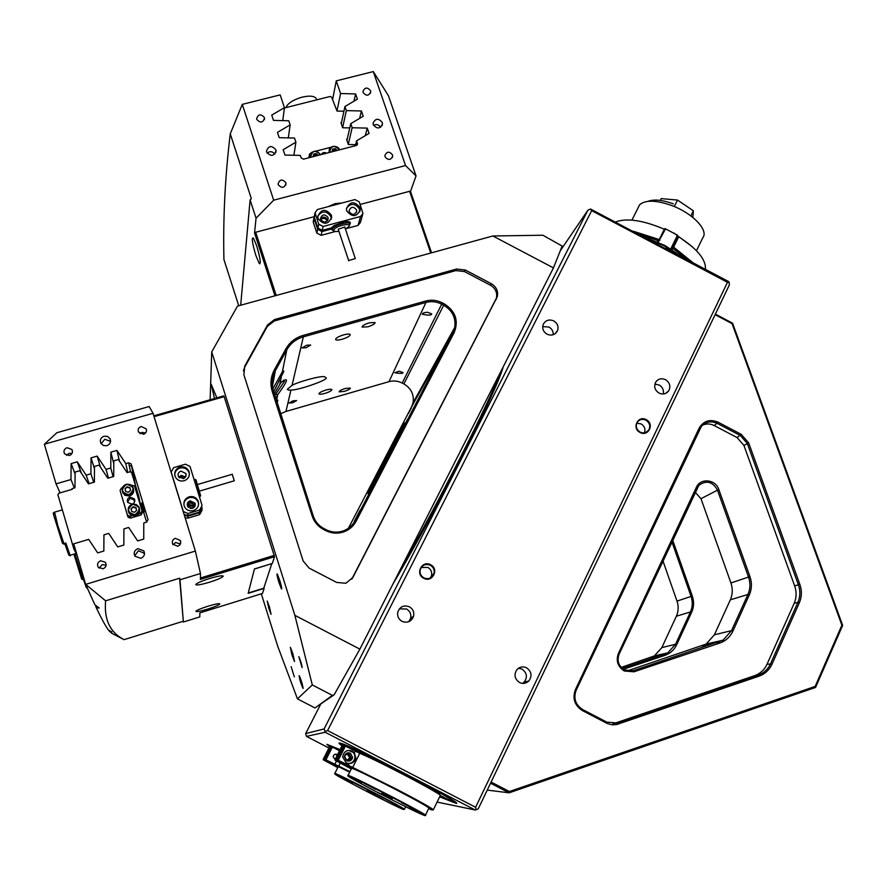 <?xml version="1.0" encoding="UTF-8"?>
<svg xmlns="http://www.w3.org/2000/svg" width="887" height="887" viewBox="0 0 887 887"><rect width="100%" height="100%" fill="white"/><g stroke="black" fill="none" stroke-linecap="round" stroke-linejoin="round"><path stroke-width="1.33" d="M633.928 671.814L624.326 670.993C617.773 666.702 615.778 660.904 618.361 653.586L696.384 487.285C700.331 477.749 715.654 479.257 718.803 489.458L749.936 576.583C752.087 582.881 751.877 588.979 749.327 594.878L732.928 631.067C730.156 636.933 725.754 640.935 719.723 643.075L633.928 671.814L633.24 670.749L723.016 640.203L731.542 630.624L747.929 594.467C750.369 588.846 750.557 583.047 748.517 577.049L717.417 489.979C712.549 481.541 706.362 479.989 698.856 485.322L619.093 654.196C616.753 660.848 618.561 666.115 624.515 670.018L633.24 670.749L630.668 671.282M695.109 492.141L700.985 498.705L730.932 582.97C732.895 588.768 732.695 594.39 730.334 599.823L714.39 634.804L706.119 644.073L627.087 670.982M758.862 676.238L616.52 724.568L612.329 724.845L607.395 723.57L582.471 710.62C574.599 705.464 572.237 698.479 575.397 689.654L699.144 428.111C703.591 420.804 709.933 418.852 718.182 422.234L741.222 434.342L748.683 442.912L799.841 584.356C802.025 590.687 801.859 596.818 799.342 602.75L772.078 664.041C769.317 669.995 764.904 674.065 758.862 676.238L758.063 675.173L760.092 674.364C764.871 672.091 768.397 668.488 770.648 663.576L797.912 602.328C800.307 596.685 800.462 590.842 798.389 584.821L747.275 443.456L740.39 435.55L717.361 423.443C711.141 420.66 705.808 421.647 701.362 426.392L576.173 690.252C573.268 698.391 575.441 704.832 582.704 709.589L606.83 722.14L617.463 723.005L758.063 675.173L754.549 675.706L614.813 723.227L617.463 723.005L618.139 724.125M491.099 782.035L509.393 791.526L815.175 686.405L841.896 625.202L732.041 323.611L715.099 314.674M622.275 668.499L667.844 652.832L675.528 644.272L690.43 611.963C692.636 606.941 692.847 601.752 691.062 596.397L671.858 541.713M662.911 560.795L677.014 601.12C678.743 606.32 678.533 611.365 676.371 616.232L661.846 647.61L654.373 655.914L621.177 667.423M715.365 314.12L732.551 323.178L842.65 625.402L815.574 687.425L509.094 792.823L487.24 790.095M672.634 540.05L692.292 595.986C694.177 601.608 693.956 607.063 691.627 612.34L676.726 644.683C674.209 649.916 670.25 653.497 664.84 655.404L623.306 669.286M509.393 791.526L509.094 792.823L490.544 783.199M754.549 675.706L756.567 674.896C761.323 672.634 764.816 669.064 767.067 664.175L772.078 664.041M799.342 602.75L797.912 602.328L794.175 603.315L767.067 664.175M794.175 603.315C796.57 597.705 796.726 591.906 794.663 585.919L799.841 584.356M748.683 442.912L743.927 445.429L794.663 585.919M743.927 445.429L737.086 437.579L741.222 434.342M718.182 422.234L714.201 425.549L737.086 437.579M714.201 425.549C710.254 423.587 706.351 423.465 702.504 425.172M612.95 723.714L614.813 723.227M815.175 686.405L815.574 687.425M841.896 625.202L842.65 625.402M640.059 432.446C631.5 428.332 637.986 414.95 646.224 419.673C654.772 423.764 648.33 437.169 640.059 432.446M645.902 420.161C642.41 418.664 639.527 419.351 637.287 422.223C635.347 426.215 636.289 429.53 640.137 432.146C643.563 433.621 646.401 432.989 648.663 430.217C650.725 426.192 649.805 422.844 645.902 420.161M423.764 578.28C414.872 574.044 422.057 559.874 430.605 564.753C439.475 568.966 432.346 583.158 423.764 578.28M430.328 565.241C425.472 563.5 422.101 565.008 420.205 569.764C419.584 573.312 420.826 576.029 423.919 577.914C428.609 579.632 431.947 578.224 433.954 573.712C434.752 570.042 433.532 567.214 430.328 565.241M665.505 379.68C661.525 377.973 658.276 378.749 655.77 382.031C653.664 386.488 654.75 390.169 659.041 393.085C662.944 394.77 666.148 394.039 668.676 390.89C670.927 386.399 669.873 382.663 665.505 379.68M663.232 393.983C663.986 390.136 662.633 387.131 659.174 384.991L654.872 384.115M553.743 320.894C548.898 319.01 545.361 320.274 543.11 324.697C542.035 328.711 543.343 331.871 547.024 334.199C551.769 336.062 555.284 334.854 557.579 330.574C558.766 326.505 557.491 323.278 553.743 320.894M553.211 334.732C553.377 331.372 551.969 328.811 548.975 327.048L542.7 326.582M409.373 606.786C403.64 604.801 399.749 606.664 397.709 612.385C397.188 616.321 398.618 619.303 402.022 621.355C407.499 623.317 411.346 621.621 413.575 616.254C414.351 612.13 412.954 608.981 409.373 606.786M408.829 621.676L410.648 618.317C411.424 614.259 410.049 611.154 406.523 608.992L399.327 608.892M526.556 667.811C522.898 666.192 519.693 666.802 516.921 669.641C513.728 674.685 514.582 678.965 519.483 682.491C522.931 684.043 526.024 683.555 528.785 681.028C532.355 675.949 531.623 671.537 526.556 667.811M522.609 683.378L524.173 682.136C527.698 677.125 526.967 672.789 521.988 669.12L518.518 668.221M644.405 432.878C645.681 429.12 644.583 426.137 641.135 423.897L636.766 423.199M430.35 578.002L431.459 575.807C432.235 572.182 431.038 569.387 427.867 567.425L421.203 567.503M439.708 796.714L453.922 802.203C453.678 800.351 437.324 790.916 404.838 773.907C374.979 758.396 345.564 744.581 341.927 744.248L342.426 745.568M340.009 749.737L329.254 745.424L329.942 746.61M437.103 802.081L475.21 809.997L325.23 732.263L306.481 736.387L328.922 748.018M591.673 210.64L327.613 730.566L475.598 807.27L727.473 282.31L591.673 210.64L590.498 209.01L664.895 248.349M665.128 248.072L728.659 281.6L729.103 282.177L727.473 282.31M729.103 282.177L729.38 284.882L478.248 808.844L476.119 809.742L475.598 807.27M320.517 704.544L305.671 733.593L324.099 728.937L587.893 210.208L560.262 250.799M324.099 728.937L325.008 731.42L327.613 730.566M590.498 209.01L587.893 210.208M306.481 736.387L305.671 733.593M475.21 809.997L476.119 809.742M325.23 732.263L325.008 731.42M340.076 749.604L326.904 744.348L329.587 746.732L323.212 759.305L329.565 746.743L330.929 746.588M440.562 795.584L449.731 800.296L440.562 795.584M439.642 796.859L456.251 803.389C465.453 804.287 346.839 742.896 339.677 743.062L339.255 743.018C338.479 743.073 339.399 743.971 342.027 745.734M696.472 250.711L702.792 237.738C708.957 230.354 692.614 213.135 671.603 205.474C655.925 200.007 645.259 199.797 639.594 204.819L638.008 207.968M648.042 201.327C654.018 199.076 662.434 199.908 673.311 203.833M660.272 200.418L661.17 198.61L677.502 200.052L693.368 210.807L692.825 217.415M693.368 210.807L690.873 215.896M677.502 200.052L674.297 206.549M705.409 269.326C706.174 259.691 697.271 248.848 678.71 236.818L673.632 247.151L693.213 262.885M633.152 231.185L659.241 239.557L664.341 229.234C643.108 220.242 626.865 217.814 615.622 221.938M670.794 248.815L677.502 235.177L664.928 228.547L664.563 229.29M673.721 232.893L692.525 246.941M688.789 260.556L672.967 248.515L672.024 249.569M657.001 242.351L658.331 240.798L638.075 233.78M664.341 229.234L665.206 229.478L658.209 242.229M670.838 248.848L672.49 246.996L677.823 236.142L677.502 235.177M677.823 236.142L678.71 236.818M673.632 247.151L672.49 246.996L672.967 248.515L673.632 247.151M659.839 240.322L659.241 239.557L658.331 240.798L659.839 240.322M352.361 783.531L342.216 778.309L352.361 783.531M350.742 781.68L340.364 776.347L350.742 781.68M382.463 797.646L371.941 792.246L382.463 797.646M402.842 808.944L392.464 803.622L402.842 808.944M383.905 800.03L373.771 794.819L383.905 800.03M334.687 773.486L334.854 773.386C337.26 773.409 401.667 806.538 404.261 809.088L404.394 809.365M335.275 774.384C339.932 777.921 399.061 808.334 403.507 809.487L403.685 809.288C400.88 806.593 334.133 772.344 334.831 773.941L335.275 774.384M367.229 790.827L374.802 794.552L367.34 790.594M361.331 783.143L350.154 777.311L361.331 783.143M375.478 789.253L364.025 783.276L375.478 789.253M413.009 808.656L401.556 802.691L413.009 808.656M420.582 813.767L409.395 807.946L420.582 813.767M388.994 798.156L377.973 792.413L388.994 798.156M347.848 775.426L349.201 775.681C359.08 779.252 431.448 816.883 425.394 815.297M349.389 776.336L348.003 775.914C344.877 775.759 410.847 810.053 422.877 814.854L424.296 815.397C434.896 819.311 359.867 780.161 349.389 776.336M381.809 793.51L392.231 798.788L381.909 793.311M359.678 751.566L359.18 752.575L359.678 751.566M359.423 752.686L359.922 751.677M359.978 751.699L359.468 752.708M360.111 752.974L360.61 751.999M360.699 752.043L360.211 753.019M361.242 753.451L361.719 752.509M361.852 752.575L361.386 753.518M362.794 754.116L363.249 753.229M363.426 753.318L362.983 754.205M364.757 754.981L365.178 754.138M365.4 754.249L364.978 755.081M367.085 756.046L367.484 755.236M370.456 756.666L370.079 757.42M372.795 758.695L373.161 757.975M369.779 757.287L370.156 756.522M367.75 755.369L367.351 756.156M380.379 761.512L380.046 762.188M383.439 763.851L383.761 763.186M384.16 763.385L383.838 764.04M387.375 765.803L387.697 765.159M373.482 758.13L373.117 758.851L373.438 758.108M376.099 760.281L376.443 759.582M379.658 762L380.002 761.323M376.798 759.749L376.454 760.447M388.118 765.37L387.796 766.013M391.444 767.843L391.766 767.211M392.187 767.421L391.866 768.053M395.591 769.938L395.901 769.306M396.334 769.528L396.023 770.16M399.76 772.067L400.07 771.446M400.17 772.278L400.48 771.657L400.192 772.289M403.907 774.218L404.217 773.575M436.648 792.302L437.158 791.259L436.659 792.313M436.836 791.082L436.337 792.102M426.314 785.283L425.948 786.037M428.354 787.401L428.743 786.603M429.009 786.747L428.621 787.545M430.716 788.754L431.126 787.911M425.649 785.871L426.015 785.117M423.299 783.642L422.944 784.374M422.611 784.197L422.966 783.465M419.983 781.868L419.64 782.567M436.282 792.069L436.77 791.049M436.071 790.661L435.595 791.647M435.495 791.581L435.972 790.605M434.907 790.007L434.442 790.949M431.359 788.033L430.949 788.876M432.712 789.907L433.144 789.02M434.308 790.86L434.763 789.918M433.322 789.131L432.889 790.018M419.285 782.378L419.629 781.68M416.424 779.972L416.092 780.649M415.715 780.449L416.047 779.773M412.655 777.977L412.333 778.642M411.934 778.431L412.255 777.777M408.707 775.914L408.386 776.557M407.976 776.336L408.286 775.704M404.638 773.797L404.328 774.429M404.261 774.395L404.572 773.763M408.286 776.502L408.597 775.859M412.178 778.553L412.499 777.899M415.903 780.549L416.236 779.873M419.418 782.445L419.751 781.746M422.678 784.23L423.021 783.498M395.613 769.949L395.924 769.317M391.522 767.876L391.832 767.244M387.497 765.858L387.819 765.215M376.343 760.392L376.687 759.693M383.594 763.929L383.927 763.275M379.869 762.099L380.201 761.423M503.117 367.03L502.929 367.872C499.436 379.935 485.122 410.869 459.976 460.652C436.714 506.466 409.306 556.792 393.329 583.28M401.279 567.613C418.952 536.702 438.233 500.8 459.122 459.898C480.687 417.311 494.536 387.974 500.656 371.886M428.621 808.667L432.069 810.008C434.32 810.086 422.079 803.134 395.358 789.164L337.581 760.469L351.895 768.253C358.082 770.57 372.418 777.511 394.903 789.075C417.566 800.906 428.953 807.314 429.064 808.29L428.82 808.257M433.377 809.742L440.285 795.495C440.939 793.621 376.986 760.126 359.368 753.141L345.409 746.056L338.246 760.259L395.635 788.731C420.571 801.748 433.122 808.811 433.288 809.92M335.364 754.216L337.182 755.336M337.47 754.77L337.005 754.471C334.898 753.828 333.601 754.604 333.124 756.811L335.075 759.505M348.979 754.294C346.662 753.595 345.243 754.449 344.721 756.866L346.307 759.616C348.536 760.314 349.955 759.516 350.553 757.21L348.979 754.294M347.139 754.017L349.578 757.254L348.624 759.139L347.072 759.882M350.398 753.207C347.105 752.22 345.098 753.451 344.4 756.888L346.629 760.702C349.744 761.7 351.74 760.58 352.605 757.365L350.398 753.207M348.192 761.146L352.305 757.365L350.099 753.218L348.292 752.764M352.172 751.045C346.884 749.493 343.724 751.477 342.692 757.01L346.218 762.887L348.957 763.596C352.738 763.419 355.011 761.467 355.765 757.753L354.345 752.875L352.172 751.045M348.458 763.563C352.039 763.275 354.19 761.334 354.933 757.742L354.678 754.904L353.259 752.442L348.613 750.358M337.104 759.704L344.267 745.512L343.513 745.579L336.395 759.682L337.348 760.359M324.908 759.35L331.372 746.588L324.343 759.339L325.119 759.937L324.487 759.915L349.689 772.167M330.762 746.643L331.971 746.399L339.677 750.38M347.216 754.005L348.347 754.504M342.038 745.701L335.009 759.649L335.696 759.671L342.77 745.634L342.038 745.701L343.657 745.523M343.513 745.579L344.943 745.302L359.956 752.919C377.407 759.826 440.706 792.978 440.074 794.852L440.118 794.974M337.903 767.333L323.356 759.882L337.77 767.588M351.485 768.586L335.175 760.281L351.296 768.951M349.744 772.067L325.119 759.937M349.112 755.292L346.606 754.172M339.488 750.757L332.392 747.076L325.928 759.849L349.944 771.657M331.971 746.399L331.372 746.588M325.329 760.037L325.928 759.849M332.392 747.076L332.181 746.499M323.356 759.882L323.212 759.305M330.762 746.499L330.164 746.699M323.766 759.316L323.977 759.904M324.487 759.915L324.343 759.339M335.175 760.281L335.009 759.649M343.435 745.424L342.77 745.634M335.696 759.671L335.929 760.303M336.561 760.325L336.395 759.682M344.943 745.302L344.267 745.512M337.581 760.469L338.246 760.259M345.409 746.056L345.165 745.413M360.211 509.97L354.246 521.434L360.211 509.97M396.012 441.438L407.455 419.484L396.012 441.438M368.005 490.921L377.917 471.895L368.005 490.921M303.11 688.412L302.977 688.356C300.948 683.855 299.651 679.608 299.096 675.628L299.241 675.683C301.281 680.24 302.578 684.487 303.11 688.412M294.351 676.903L291.147 666.669L294.351 676.903M302.134 667.612L298.819 656.635C300.593 660.593 301.702 664.252 302.134 667.612M292.876 653.741L290.359 647.266L291.978 655.038L294.517 661.536L292.876 653.741M269.448 606.863L267.22 601.042L268.828 608.471L271.067 614.314L269.448 606.863M279.749 580.397L277.254 573.978C276.556 573.579 277.121 576.417 278.939 582.493L281.445 588.935C282.133 589.301 281.567 586.451 279.749 580.397M344.178 391.422L339.1 391.821C339.244 390.857 341.295 389.737 345.265 388.473L350.332 388.074C350.199 389.038 348.147 390.158 344.178 391.422M306.059 347.748L302.012 347.904L306.669 345.22L310.705 345.054L306.059 347.748M367.861 326.804L362.107 327.092C362.107 325.784 364.502 324.365 369.314 322.824L375.046 322.524C375.079 323.833 372.684 325.252 367.861 326.804M292.577 402.776L288.996 403.031L293.054 400.835L296.635 400.58L292.577 402.776M398.274 373.261L394.782 372.751L399.261 371.198L403.064 372.629C402.953 373.338 401.356 373.549 398.274 373.261M426.248 314.94L422.378 314.286C422.279 313.211 423.997 312.534 427.523 312.268L431.714 313.898C431.769 314.952 429.94 315.295 426.248 314.94M411.49 407.676L408.408 413.497L411.49 407.676M441.582 353.591L438.012 360.344L441.582 353.591M274.682 395.768L284.516 381.277L283.53 380.168M281.711 381.665L283.807 380.911L283.474 380.201M368.36 492.252L404.572 422.888L368.36 492.252M356.153 521.179C353.237 526.579 348.835 530.226 342.925 532.145C336.96 533.863 331.173 533.32 325.562 530.515L323.456 529.417C317.945 526.434 314.198 522 312.202 516.134L272.298 391.699C270.003 384.104 270.679 376.842 274.338 369.901L285.836 348.957C289.694 342.205 295.438 337.692 303.077 335.43L425.771 301.015C431.459 299.529 436.981 300.139 442.347 302.855L444.365 303.919C455.563 311.193 458.834 320.75 454.177 332.581L356.153 521.179L354.977 520.824L452.969 332.37L454.709 327.503C456.051 317.89 452.381 310.461 443.688 305.228L441.671 304.174C436.581 301.602 431.359 301.015 425.971 302.434L303.354 336.838C296.025 339.022 290.515 343.347 286.811 349.833L275.336 370.766C272.608 375.833 271.599 381.255 272.32 387.009L313.266 515.99C315.151 521.545 318.699 525.736 323.91 528.563L326.017 529.661C331.328 532.322 336.805 532.832 342.449 531.202C348.037 529.395 352.217 525.936 354.977 520.824L354.013 522.487M345.886 583.269L352.926 577.37L497.319 296.624C498.361 291.102 496.354 286.8 491.309 283.696L465.276 270.003L456.594 269.027L274.493 319.553L267.552 324.952L244.757 366.065L243.903 374.813L303.177 561.039L309.153 568.112L336.672 582.437L345.886 583.269M351.74 579.222L496.421 298.11C497.463 292.599 495.467 288.308 490.433 285.215L464.478 271.566L455.818 270.59L274.26 320.994L267.342 326.383L244.612 367.384L243.382 370.877M325.961 390.036C321.482 391.466 319.143 392.741 318.965 393.85C319.52 394.482 321.493 394.338 324.886 393.418C329.376 391.987 331.705 390.712 331.871 389.604C331.317 388.983 329.343 389.127 325.961 390.036M343.613 334.876C338.346 336.55 335.685 338.113 335.608 339.544C336.328 340.309 338.535 340.198 342.227 339.233C347.504 337.537 350.165 335.985 350.21 334.543C349.478 333.8 347.283 333.911 343.613 334.876M276.921 402.731L277.897 400.392L277.42 399.982L276.4 401.101M273.495 392.065L283.895 371.265L283.23 370.821L282.376 371.753L272.686 389.094M214.488 398.529L211.25 384.404L216.849 397.853M290.947 390.036C297.744 390.557 328.7 379.78 326.128 377.784L324.42 376.687C319.564 375.733 297.333 382.23 292.045 385.335L287.388 389.282L288.674 390.136L290.947 390.036L285.958 411.457L388.994 381.665C393.529 380.434 397.93 380.9 402.188 383.051L403.884 383.938C411.18 388.329 414.229 394.593 413.054 402.742L411.568 406.878L348.358 528.342M403.308 424.385L395.347 439.597L403.308 424.385M376.476 477.394L367.961 493.693L376.476 477.394M397.476 437.346L388.972 453.612L397.476 437.346M383.639 461.894L375.689 477.128L383.639 461.894M261.321 593.813L277.775 646.39L297.444 698.856L312.291 684.941L294.872 615.345L359.889 649.14L553.455 267.896L492.862 235.975L237.483 306.104L211.727 351.951L294.872 615.345M211.727 351.951L210.13 399.771M274.15 394.083L280.946 382.519C289.24 376.387 288.164 380.445 277.731 394.682L275.646 398.762M435.129 364.49L434.43 364.125M492.862 235.975L542.877 235.232L562.158 246.054L553.455 267.896M359.889 649.14L334.122 694.798L314.985 707.959L332.414 695.386L312.291 684.941M297.444 698.856L314.985 707.959M435.728 363.415L435.029 363.049M280.48 413.83L285.958 411.457M334.122 694.798L332.414 695.386M275.469 394.216L277.731 394.682L276.445 401.035M310.239 156.267L309.907 157.509M318.134 155.38L316.315 153.54L313.699 154.05L313.155 156.666M317.18 155.624L316.127 154.56L313.51 155.07L313.056 156.567M313.51 155.07L313.699 154.05M316.127 154.56L316.315 153.54M329.221 151.245L328.844 152.608M337.104 150.468L335.297 148.639L332.68 149.138L332.148 151.744M336.118 150.723L335.075 149.659L332.47 150.169L332.026 151.622M332.47 150.169L332.68 149.138M335.075 149.659L335.297 148.639M310.195 156.5L309.574 154.626L309.02 157.731M308.964 157.143L309.485 154.161L312.146 152.109M316.016 151.112L331.139 147.209M326.604 153.185C324.298 152.01 322.535 152.464 321.316 154.549M255.766 255.19L259.093 263.195C261.199 264.437 260.423 258.727 256.764 246.065L253.494 238.159C251.354 236.851 252.108 242.528 255.766 255.19M266.665 152.132C270.879 156.799 274.005 156.334 276.057 150.735L275.857 149.781C271.61 145.113 268.484 145.601 266.477 151.245L266.665 152.132M373.305 124.757C377.042 129.214 380.102 128.981 382.485 124.047L382.253 122.461C378.483 117.993 375.434 118.248 373.072 123.226L373.305 124.757M256.786 119.412C260.268 123.238 262.84 122.849 264.503 118.237L264.348 117.505C260.845 113.658 258.272 114.068 256.631 118.714L256.786 119.412M278.241 184.684C281.7 188.543 284.283 188.166 286.002 183.531L285.836 182.7C282.354 178.841 279.76 179.241 278.075 183.897L278.241 184.684M385.091 156.788C388.151 160.469 390.679 160.281 392.675 156.234L392.486 154.859C389.415 151.167 386.887 151.367 384.903 155.447L385.091 156.788M363.171 92.558C366.276 96.228 368.792 96.018 370.722 91.938L370.533 90.696C367.406 87.026 364.89 87.236 362.983 91.35L363.171 92.558M341.916 203.023L335.253 203.6L327.979 206.715M359.634 118.37L361.419 110.986L363.204 116.252L350.764 123.648L352.15 127.75L367.251 128.105L369.047 133.394L356.585 140.845L357.528 143.916L356.208 145.523L303.509 159.161L301.103 157.897L300.272 155.38L284.949 155.059L283.175 149.715L295.892 142.186L294.517 138.039L279.205 137.696L277.454 132.374L290.149 124.89L288.774 120.765L273.495 120.399L271.744 115.099L284.428 107.671L280.181 94.887L242.284 104.367L230.265 133.848C225.087 176.713 222.97 218.59 223.923 259.481L238.736 305.76M274.937 295.815L254.547 232.959L255.689 232.261L276.201 295.471M240.687 305.228L250.112 199.908L256.055 218.213L254.547 232.959M416.025 175.914L405.536 165.536L373.294 71.592L388.451 95.741L416.025 175.914L410.515 191.437L431.559 252.817M405.536 165.536L273.684 200.185L242.284 104.367M373.294 71.592L336.262 80.861L340.564 93.534L355.609 93.933L357.394 99.167L344.954 106.518L346.34 110.609L361.419 110.986M332.547 99.887L336.262 80.861M293.907 155.247L295.892 142.186M288.33 137.906L290.149 124.89M282.776 120.621L284.428 107.671M355.388 145.734L356.585 140.845M346.928 140.357L350.764 123.648M348.281 144.359L352.15 127.75M342.626 127.617L346.34 110.609M341.273 123.615L344.954 106.518M273.684 200.185L256.055 218.213M430.76 253.028L409.606 191.293L360.133 204.465M314.175 216.694L255.689 232.261M409.606 191.293L410.515 191.437M250.112 199.908L251.331 198.621L230.265 133.848M336.993 110.93L340.564 93.534M355.609 93.933L353.957 101.196M367.251 128.105L365.322 135.611M380.567 127.318C378.782 124.601 376.432 123.936 373.538 125.311M274.826 154.116C272.531 151.322 269.958 150.978 267.098 153.063M355.654 144.659L348.336 144.514L346.595 139.359L347.238 138.971M349.788 127.905L342.67 127.761L340.941 122.617L341.573 122.251M343.945 111.219L337.027 111.063L331.649 97.226L330.197 96.461L284.383 108.003M323.123 226.495L360.588 216.461L362.971 213.534L359.257 201.859L354.9 199.575L317.479 209.498L315.051 212.68L318.732 224.189L323.123 226.495L322.258 230.343L331.416 227.892L334.1 225.531L344.577 221.75C349.467 221.185 351.241 222.027 349.888 224.267M349.256 222.382L348.89 221.706M331.35 215.042C325.507 208.323 320.972 208.9 317.757 216.783L318.078 218.579C323.844 225.276 328.378 224.744 331.671 216.982L331.35 215.042M331.261 219.289L330.962 216.705C326.616 210.618 322.214 210.43 317.768 216.14M327.99 217.492C324.797 213.811 322.314 214.122 320.54 218.424L320.717 219.433C323.888 223.114 326.372 222.814 328.168 218.546L327.99 217.492M320.562 218.79C323.19 216.339 325.496 216.661 327.469 219.754L327.625 220.442M359.934 207.425C354.29 200.795 349.788 201.271 346.429 208.844L346.762 210.94C352.327 217.548 356.829 217.115 360.266 209.642L359.934 207.425M359.756 211.938L359.468 209.099C355.299 203.134 350.964 202.846 346.462 208.234M356.519 209.886C353.436 206.25 350.964 206.505 349.112 210.651L349.29 211.816C352.35 215.441 354.822 215.197 356.707 211.084L356.519 209.886M327.192 220.985L327.192 220.985C325.551 218.147 323.4 217.648 320.728 219.466M317.657 229.267L314.164 218.734L313.377 222.593L316.836 233.059L317.657 229.267L321.992 231.551L321.149 235.332L316.836 233.059M314.286 216.428L314.164 218.734M313.377 222.593L313.499 220.309M315.218 213.567L314.408 217.503L317.912 228.059L318.732 224.189M332.459 230.11L331.128 229.101L321.992 231.551M321.149 235.332L335.463 231.485M346.451 228.536L358.049 225.42L360.588 216.461M362.561 214.976L360.399 222.526L358.049 225.42M322.258 230.343L317.912 228.059M314.408 217.503L314.541 215.197M332.326 229.733L331.616 227.604L331.128 229.101M345.442 229.079L348.879 226.507C351.884 222.393 336.217 225.653 334.022 229.611C333.29 231.174 334.654 231.773 338.113 231.407L338.901 231.274M333.967 230.875L332.448 230.088L332.614 228.779C334.477 225.198 348.558 221.151 349.744 223.846L349.578 225.243M348.868 260.456L355.31 258.594L348.868 260.456M344.755 227.028L338.213 229.223L348.746 260.8M316.448 99.366L316.105 98.357C313.976 95.796 309.053 95.463 301.336 97.37C292.643 100.098 287.532 103.513 285.98 107.604M128.427 511.422L130.821 515.203L135.323 516.001C138.782 514.804 140.179 512.453 139.525 508.972M133.183 506.765L131.043 508.717L131.675 511.477L134.469 512.287L136.62 510.335L135.977 507.575L133.183 506.765L131.154 509.193L131.675 511.477M136.609 510.347L136.077 508.063L133.294 507.253M122.406 491.453L124.768 495.223L129.291 496.044C132.773 494.835 134.17 492.485 133.471 488.981M127.14 486.775L125 488.704L125.632 491.453L128.415 492.263L130.566 490.334L129.923 487.584L127.14 486.775L125.122 489.225L125.644 491.453M130.555 490.334L130.034 488.105L127.262 487.285M132.119 504.16C134.558 503.084 135.323 501.343 134.425 498.915L129.99 497.119C127.528 498.217 126.774 499.98 127.717 502.419L132.119 504.16M127.528 502.02L130.234 498.172L134.835 500.39M142.131 511.189L142.397 512.542L141.033 514.981L130.422 518.13L128.094 517.232L120.067 490.478L121.441 488.038L122.428 487.75M131.276 485.156L134.48 485.899L142.064 510.812L140.689 513.263L138.627 513.883M132.074 515.824L130.001 516.434L130.422 518.13M127.916 516.833L120.067 490.478M127.495 515.125L130.001 516.434M207.99 606.209C215.386 604.003 219.355 603.249 219.865 603.947C218.956 605.067 214.942 606.775 207.813 609.059C200.362 611.287 196.393 612.03 195.905 611.309C196.859 610.189 200.894 608.482 207.99 606.209M209.387 582.249C217.515 579.654 222.127 577.637 223.225 576.217C222.681 575.242 218.135 576.007 209.609 578.501C201.549 581.074 196.925 583.081 195.75 584.511C196.215 585.531 200.772 584.777 209.387 582.249M184.928 477.661L181.425 476.297L179.529 477.916M194.153 507.342L190.461 505.612L188.476 507.475M192.546 508.34L190.128 508.395M129.347 466.074L131.476 465.453M140.8 558.322C144.226 556.759 145.235 554.275 143.838 550.882L137.884 548.632C134.403 550.25 133.405 552.767 134.913 556.193L140.8 558.322M144.526 553.421L138.394 550.749L134.691 555.816M106.85 445.695C110.143 444.287 111.197 441.959 110.032 438.721L107.493 436.426L104.001 436.238C100.674 437.668 99.632 440.03 100.874 443.3L103.402 445.529L106.85 445.695M110.542 441.36L104.799 439.276L101.118 443.711M103.025 568.8C106.041 567.347 106.817 565.174 105.353 562.28L100.63 560.761C97.57 562.236 96.816 564.431 98.346 567.347L103.025 568.8M106.096 565.285L102.216 564.575L99.167 568.157M177.733 546.259C180.371 545.106 181.247 543.188 180.371 540.505L175.304 538.309C172.632 539.496 171.756 541.436 172.699 544.141L177.733 546.259M180.338 544.075L175.659 542.456L173.043 544.718M143.506 434.275C146.067 433.222 146.965 431.404 146.211 428.831L141.133 426.514C138.549 427.589 137.651 429.43 138.461 432.024L143.506 434.275M145.579 432.956L142.031 432.412L139.958 433.765M69.374 455.552C72.235 454.277 73.078 452.259 71.88 449.487L67.035 447.702C64.141 448.988 63.31 451.028 64.563 453.822L69.374 455.552M72.002 453.457L69.153 453.301L66.536 455.419M141.743 503.007L144.237 512.032L141.743 503.007M111.851 631.987L108.369 629.947C105.686 626.399 101.595 618.86 96.084 607.351L99.167 608.016L94.809 604.657L85.673 584.367L105.62 600.821C103.945 619.603 110.099 632.553 124.08 639.649L111.795 633.307L108.957 630.724L111.851 631.987M94.477 468.691L91.051 457.858L97.16 456.106L100.408 467.072M274.526 556.703L272.32 563.456L254.425 568.955L248.183 593.314L264.149 588.369L262.474 593.447L199.852 612.895L199.797 616.908L183.376 622.009L179.994 579.776L200.473 573.512L200.384 579.433L274.526 556.703L224.167 396.677L154.061 416.668M153.03 413.298L44.35 444.243L56.923 432.712L149.182 406.534L153.03 413.298L195.362 551.071L85.673 584.367M153.795 415.826L223.79 395.868L224.167 396.677M127.717 472.427L125.821 463.646L128.67 462.826L131.099 463.846L148.051 519.616L146.654 522.121L143.783 522.975L143.749 539.085L137.64 540.915L128.67 527.477L123.914 528.885L123.847 545.05L117.705 546.891L108.735 533.409L103.945 534.828L103.834 551.049L97.67 552.889L88.7 539.374L73.71 543.831L85.651 584.3M108.458 478.026L106.03 469.378L97.16 456.106M106.03 469.378L110.775 468.014L110.864 452.148L116.94 450.408L119.457 461.151M125.821 463.646L116.94 450.408M44.35 444.221L56.036 483.87L70.96 479.545L71.137 463.591L77.269 461.828L81.382 473.181M89.121 483.659L86.15 475.144L77.269 461.828M86.15 475.144L90.906 473.769L91.051 457.858M264.149 588.369L263.938 587.715M60.128 492.85L56.036 483.87M95.486 605.089L96.084 607.351M113.07 476.685L110.775 468.014M93.745 482.306L90.906 473.769M195.362 551.071L200.473 573.512M200.407 578.014L274.227 555.395M183.376 622.009L179.606 578.213L105.62 600.821M179.606 578.213L179.994 579.776M183.099 621.299L124.08 639.649M74.342 487.95L70.96 479.545M71.137 463.591L75.085 473.924M110.864 452.148L113.78 463.668M271.744 563.633L254.403 569.044M248.26 593.015L263.772 588.214L271.766 563.711M140.268 503.894L138.76 496.221L131.586 472.56L130.034 471.751L127.085 472.605L118.381 459.533L113.791 460.863L113.736 476.485L107.804 478.215L99.1 465.11L94.488 466.44L94.399 482.118L88.445 483.847L79.741 470.709L75.107 472.039L74.974 487.772L71.98 488.637L72.191 489.336L58.775 493.25L57.899 494.769L73.854 548.92L75.495 549.885M146.621 522.133L141.022 503.672L139.991 503.982M138.76 496.221L137.729 496.532M77.136 555.417L73.854 548.92M134.536 502.053L133.882 498.982M189.108 496.82C184.684 498.682 183.099 501.887 184.363 506.422C186.259 510.08 189.253 511.477 193.366 510.624C197.69 508.816 199.298 505.69 198.2 501.255C196.371 497.441 193.344 495.966 189.108 496.82M198.621 504.171L198.189 502.131C196.371 498.339 193.355 496.864 189.142 497.707C185.882 498.871 184.13 501.144 183.875 504.503M190.095 500.8C187.678 501.82 186.802 503.572 187.479 506.045L192.424 508.373C194.807 507.375 195.683 505.657 195.062 503.206L190.095 500.8M187.268 505.335L190.117 502.009L195.273 505.147M179.928 467.061C175.526 468.89 173.941 472.05 175.171 476.541C177.034 480.2 180.039 481.608 184.163 480.765C188.465 478.991 190.073 475.909 188.998 471.507C187.19 467.704 184.163 466.218 179.928 467.061M189.419 474.212L189.02 472.472C187.224 468.68 184.208 467.194 179.983 468.037C176.69 469.212 174.939 471.496 174.728 474.9M180.937 471.108C178.531 472.106 177.655 473.824 178.309 476.286L183.254 478.625C185.627 477.649 186.503 475.942 185.893 473.525L180.937 471.108M185.56 476.884L181.148 475.399L178.819 477.195M195.207 505.468L190.14 502.663L187.345 505.657M194.807 506.488L190.184 504.714L187.789 506.654M199.608 512.664L187.9 516.156L187.966 518.108L199.586 514.637L199.608 512.664L202.192 508.972M202.036 510.291L199.586 514.637M184.407 515.425L187.9 516.156M187.966 518.108L185.15 517.831M187.811 513.529L187.878 515.524L199.608 512.032L199.63 510.014L202.092 505.512L190.006 466.44L185.461 464.2L173.686 467.637L171.202 472.095L183.321 511.455L187.811 513.529L199.63 510.014M202.081 507.63L199.608 512.032M187.878 515.524L184.152 514.582M195.949 479.922L200.65 495.744M199.497 497.097L200.018 496.853L194.453 479.468M232.183 474.301L234.312 480.776L199.797 491.01M70.084 555.717L68.787 555.04L64.662 543.287M65.793 542.955L70.284 555.816M87.347 588.192L86.327 587.671L83.4 579.3M63.864 544.075L62.533 543.387L53.608 514.97C53.009 512.342 53.131 512.143 53.996 514.371M54.595 512.154L57.899 525.936L64.108 544.197M82.912 579.688L81.693 579.056L74.297 555.373M74.974 553.832L83.034 579.754M749.327 594.878L747.929 594.467L730.334 599.823M714.39 634.804L731.542 630.624L732.928 631.067M718.803 489.458L700.985 498.705M730.932 582.97L749.936 576.583M719.723 643.075L718.98 642.055L702.205 645.858M664.84 655.404L664.219 654.484L650.847 657.522M677.014 601.12L692.292 595.986M661.846 647.61L675.528 644.272L676.726 644.683M691.627 612.34L690.43 611.963L676.371 616.232M699.81 428.876L699.144 428.111M576.173 690.252L575.397 689.654M582.704 709.589L582.471 710.62M606.83 722.14L606.619 723.193M618.361 653.586L619.093 654.196M696.384 487.285L697.049 487.994M680.595 256.232L664.74 246.109L646.767 238.381M352.394 768.02L359.956 752.919M340.176 762.887L338.623 766.823M354.345 752.875L355.388 750.701M347.826 765.78L348.957 763.596M334.543 764.816L336.506 760.979M352.438 578.047L352.926 577.37M281.29 377.086L279.893 384.016M495.622 300.15L496.52 298.675M490.433 285.215L491.309 283.696M244.612 367.384L244.757 366.065M267.342 326.383L267.552 324.952M274.26 320.994L274.493 319.553M455.818 270.59L456.594 269.027M464.478 271.566L465.276 270.003M425.771 301.015L425.971 302.434L388.994 381.665M303.077 335.43L303.354 336.838L292.045 385.335M285.836 348.957L286.811 349.833L282.376 371.753M274.338 369.901L275.336 370.766L272.32 387.009M454.177 332.581L452.969 332.37L411.568 406.878M442.347 302.855L402.188 383.051M444.365 303.919L403.884 383.938M273.373 391.677L272.298 391.699M313.266 515.99L312.202 516.134M323.91 528.563L323.456 529.417M326.017 529.661L325.562 530.515M320.407 154.781C315.495 149.67 312.246 150.38 310.672 156.91L310.783 157.276M310.517 157.343L310.273 156.045C312.679 150.091 316.116 149.648 320.595 154.737C316.094 149.692 312.656 150.136 310.273 156.045L310.018 157.476M339.377 149.881C334.454 144.781 331.228 145.49 329.676 151.987L329.798 152.353M329.52 152.431L329.277 151.001C331.749 145.18 335.175 144.792 339.555 149.836C338.579 145.047 328.434 145.224 329.277 151.001L328.944 152.575M356.995 145.102L357.428 143.328M132.629 504.37C126.586 509.382 127.384 512.819 135.024 514.682C141.066 509.67 140.268 506.233 132.629 504.37M135.09 514.97L131.487 514.66L128.826 512.309C127.351 508.428 128.604 505.712 132.584 504.171L136.254 504.515L138.904 506.965C140.279 510.801 139.015 513.462 135.09 514.97M126.586 484.38C120.543 489.358 121.342 492.784 128.97 494.658C135.012 489.679 134.214 486.253 126.586 484.38M129.036 494.946L125.422 494.613L122.761 492.23C121.331 488.382 122.594 485.699 126.542 484.191L130.223 484.546L132.884 487.03C134.214 490.833 132.928 493.471 129.036 494.946M141.033 514.981L140.689 513.263M131.221 464.145L135.456 485.311M130.577 472.028L128.67 462.826M654.373 655.914L667.844 652.832M706.119 644.073L723.016 640.203M760.092 674.364L756.567 674.896M431.914 575.419L430.705 577.814M431.459 575.807L433.954 573.712M645.492 432.601L648.663 430.217M524.173 682.136L528.785 681.028M410.648 618.317L413.575 616.254M554.94 333.867L557.579 330.574M665.483 393.473L668.676 390.89M631.932 220.12L639.594 204.819M683.134 257.574L664.984 245.533L643.873 236.851M404.45 809.254L405.692 806.726M334.831 773.941L334.643 773.364M334.854 773.386L338.113 766.922M348.114 775.305L351.695 768.153M348.003 775.914L347.793 775.271M425.461 815.153L428.975 807.946M354.933 757.742L355.765 757.753M349.578 757.199L350.553 757.21M440.074 794.852L440.285 795.495M287.366 389.448L288.674 390.136M496.421 298.11L497.319 296.624M454.709 327.503L413.054 402.742M260.334 262.862L259.093 263.195M275.835 152.52L276.057 150.735M381.998 125.788L382.485 124.047M264.37 119.623L264.503 118.237M285.769 185.106L286.002 183.531M392.209 157.742L392.675 156.234M370.389 93.29L370.722 91.938M259.736 263.871L259.481 263.084M357.339 144.636L357.528 143.916M313.998 217.847L313.211 221.717M315.051 212.68L314.253 216.616M356.275 212.658L356.707 211.084M359.8 211.317L360.266 209.642M327.802 220.131L328.168 218.546M331.294 218.634L331.671 216.982M349.046 221.739L349.744 223.846M355.31 258.594L344.71 226.884M316.105 98.357L316.626 99.887M138.904 506.965L136.276 504.526L132.584 504.182C128.604 505.767 127.351 508.473 128.826 512.309L129.081 513.34M132.884 487.03L130.256 484.568L126.553 484.202C122.583 485.754 121.331 488.427 122.761 492.23L123.038 493.338M134.647 499.958L134.425 498.915M128.094 517.232L127.661 515.535M131.121 472.316L132.762 471.84M144.293 552.978L143.838 550.882M110.565 440.928L110.032 438.721M106.107 564.187L105.353 562.28M180.571 543.487L180.371 540.505M146.499 430.894L146.211 428.831M72.435 451.017L71.88 449.487M135.29 484.757L131.099 463.846M98.978 607.684L97.947 608.005M195.085 505.889L195.073 505.047M185.982 475.942L185.893 473.525M189.02 472.472L188.998 471.507M195.073 504.404L195.062 503.206M198.189 502.131L198.2 501.255M232.361 474.246L197.834 484.424M196.238 480.078L194.763 479.313M70.206 555.251L76.149 553.477M54.207 512.265L62.345 509.881M53.608 514.97L54.495 513.595M83.001 579.422L84.11 579.078"/></g></svg>
